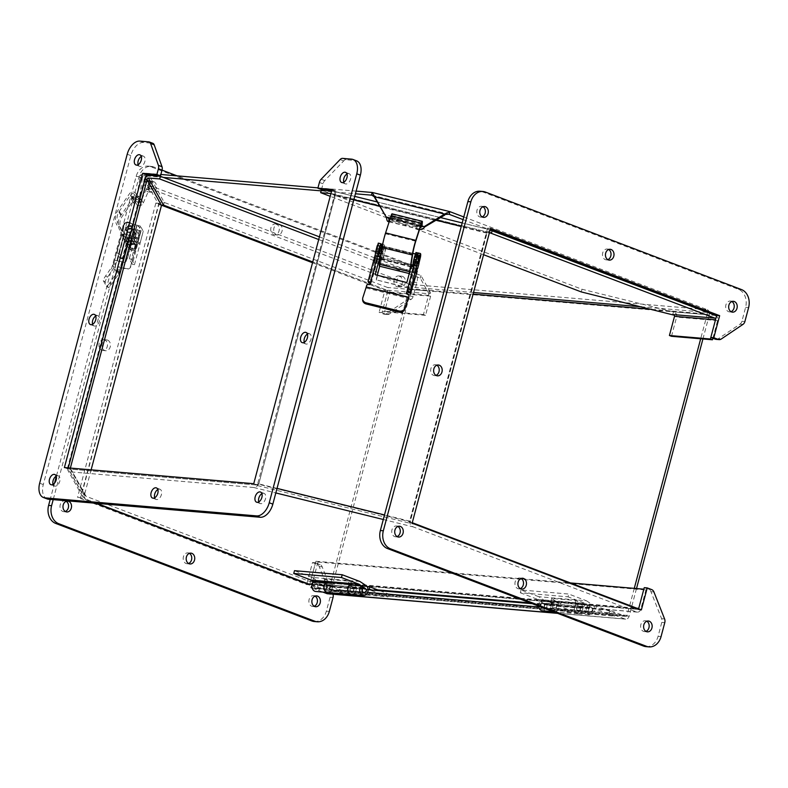 <?xml version="1.0" encoding="UTF-8"?>
<svg xmlns="http://www.w3.org/2000/svg" width="788" height="788" viewBox="0 0 788 788"><rect width="100%" height="100%" fill="white"/><g stroke="black" fill="none" stroke-linecap="round" stroke-linejoin="round"><path stroke-width="0.59" stroke-dasharray="3.94 2.96" d="M379.422 266.177A4.6 0.591 103.9 0 0 381.106 261.852A4.6 0.591 103.9 0 0 381.628 257.243A4.6 0.591 103.9 0 0 381.037 258.109L410.853 265.477M411.927 264.896A4.6 0.591 -76.1 0 1 411.139 269.9A4.6 0.591 -76.1 0 1 409.612 273.633A4.6 0.591 -76.1 0 1 409.484 272.658M392.04 213.824A4.088 0.532 -76.1 0 1 392.168 214.415L391.882 217.764L391.439 219.034L391.646 215.439L391.065 216.631L385.568 233.78A12.933 1.674 103.9 0 0 382.485 246.664L379.865 263.034L381.037 258.109M391.882 217.764L422.063 225.22L421.629 226.491L391.439 219.034M411.041 266.817L410.026 270.609M380.831 259.459L410.637 266.827M410.046 270.481L379.865 263.025M382.485 246.664L412.676 254.12M421.56 223.26L391.715 215.882M392.168 214.415L422.358 221.871M366.676 285.384L362.825 298.721A4.836 4.245 0.1 0 0 362.647 299.864M366.883 285.758A1.359 1.33 150.8 0 1 368.538 284.783L368.873 284.872A1.507 1.487 -29.2 0 0 370.459 282.508M406.864 293.609A1.507 1.487 -29.2 0 0 407.889 294.505L408.036 294.545A1.359 1.33 150.8 0 1 408.874 295.185M406.273 282.409L375.758 274.874M411.434 265.339L407.002 281.976M375.521 274.756A0.601 0.591 -29.2 0 0 375.965 275.248M406.48 282.784A0.601 0.591 -29.2 0 0 407.219 282.35M411.641 265.714A0.601 0.591 150.8 0 1 412.38 265.28L414.104 265.704L407.298 291.284L408.657 291.619M369.641 281.976L371 282.311L377.807 256.74L379.53 257.164A0.601 0.591 150.8 0 1 379.905 257.449M370.981 283.178L370.478 282.262L371 282.311M380.742 243.748L378.486 243.433A7.259 0.936 -76.1 0 1 377.304 251.579L375.393 258.74L375.462 256.74L374.261 259.666L373.719 263.783L374.33 262.759L368.685 282.606M376.703 248.998L376.162 253.115L377.905 246.073L376.703 248.998M377.807 256.74L375.088 255.962M416.458 273.101L417.67 268.531M418.989 263.556L419.413 261.98A7.259 0.936 103.9 0 0 420.546 256.602M417.374 268.344L416.212 273.042M420.073 256.524L418.28 263.527M407.298 291.284L407.977 291.609M416.497 266.186L414.104 265.704M371.04 283.227L378.545 256.602M378.89 255.292L379.727 252.17A7.259 0.936 103.9 0 0 380.929 246.25M380.18 247.255L378.733 253.125M377.649 258.454L376.408 263.3L377.649 258.454M374.33 262.759L375.393 258.74M373.384 261.577L374.399 257.755M375.531 258.779L374.467 262.788M375.492 252.465L377.117 246.142M408.568 292.456L417.177 261.429A7.259 0.936 103.9 0 0 418.369 253.293L420.437 253.549M414.695 270.53L415.069 267.674L413.867 272.559L414.695 270.53M416.143 262.345L417.64 256.514L416.143 262.345M382.249 251.313L381.244 253.756L382.702 247.875L382.249 251.313M375.364 257.883L374.123 262.739L375.364 257.883M413.395 261.399L414.744 256.011M374.95 260.69L374.142 262.65L375.305 257.952L374.95 260.69M377.294 275.248L376.083 279.799L408.135 287.719L413.641 267.034L412.557 266.768A0.581 0.571 150.8 0 1 412.252 265.871A0.581 0.571 150.8 0 1 412.853 265.654L413.838 265.763L413.552 265.251M415.995 252.544L416.911 254.199L415.306 253.943M412.804 253.322L386.041 246.713L382.968 258.277A0.581 0.571 150.8 0 1 383.273 259.173A0.581 0.571 150.8 0 1 382.673 259.39L381.589 259.124L379.688 266.245M413.641 267.034L412.754 267.132A0.581 0.571 150.8 0 1 412.449 266.226A0.581 0.571 150.8 0 1 413.06 266.019L413.001 265.113M413.838 267.398L408.135 287.719M408.332 288.083L376.083 279.799M376.29 280.164L381.589 259.124M381.786 259.479L382.869 259.744A0.581 0.571 -29.2 0 0 383.52 258.907A0.581 0.571 -29.2 0 0 383.165 258.631L380.446 257.774M381.816 244.103L382.732 245.738L386.238 247.068L383.165 258.631L381.776 257.824L384.859 246.26L386.041 246.713M386.238 247.068L416.133 254.455L419.049 254.77L417.985 253.096M384.859 246.26L383.943 244.625L382.663 244.31M381.776 257.824L381.087 256.592A4.836 0.621 -76.1 0 1 381.885 251.165L383.943 244.625M383.027 251.52L383.5 247.924L381.973 254.081L383.027 251.52M414.498 258.405L415.552 255.844L414.025 262L414.498 258.405M417.541 254.1L416.054 259.607A4.836 0.621 103.9 0 0 415.365 262.798M415.197 264.295A4.836 0.621 103.9 0 0 415.266 265.034L415.966 266.334L413.06 266.019L416.133 254.455M416.625 258.927L417.679 256.366L416.153 262.532L416.625 258.927M379.944 257.528L379.383 256.809M380.899 250.998L381.372 247.393L379.855 253.559L380.899 250.998M359.889 581.485L312.196 577.427L294.485 570.679M312.196 577.427L318.263 581.445A5.319 4.186 -85.1 0 1 320.194 587.592A5.319 4.186 -85.1 0 1 315.752 591.483M313.86 581.899L315.111 584.253A2.423 1.901 94.9 0 0 314.353 586.873A2.423 1.901 94.9 0 0 315.998 588.587A2.423 1.901 94.9 0 0 318.017 586.824A2.423 1.901 94.9 0 0 317.14 584.026L313.939 581.908M351.625 594.536A5.319 4.186 94.9 0 0 356.068 590.645A5.319 4.186 94.9 0 0 354.137 584.499L349.133 581.189L325.089 579.141L330.093 582.45A5.319 4.186 -85.1 0 1 332.043 588.547A5.319 4.186 -85.1 0 1 327.68 592.497M349.803 584.962L353.014 587.08A2.423 1.901 -85.1 0 1 353.891 589.877A2.423 1.901 -85.1 0 1 351.872 591.64L363.701 592.655A2.423 1.901 94.9 0 0 365.721 590.882A2.423 1.901 94.9 0 0 364.844 588.094L364.499 587.868M317.14 584.026L328.97 585.031L325.838 582.962M328.97 585.031A2.423 1.901 -85.1 0 1 329.847 587.828A2.423 1.901 -85.1 0 1 327.828 589.601A2.423 1.901 -85.1 0 1 326.183 587.878A2.423 1.901 -85.1 0 1 326.941 585.257L315.111 584.253M325.759 583.041L326.941 585.257M325.089 579.141L324.341 581.968M348.375 584.016L349.133 581.189M351.872 591.64A2.423 1.901 -85.1 0 1 350.227 589.926A2.423 1.901 -85.1 0 1 350.985 587.306L349.724 584.952M362.815 588.321L350.985 587.306M379.875 590.714L388.72 594.083L341.017 590.015L322.174 582.844L334.201 583.869L329.581 582.105A5.319 4.186 94.9 0 0 328.675 581.899A5.319 4.186 94.9 0 0 326.981 582.194M349.636 584.854A5.319 4.186 -85.1 0 1 352.334 583.918A5.319 4.186 -85.1 0 1 353.241 584.125L357.86 585.878L367.119 586.666M341.017 590.015L340.278 592.793L321.435 585.622L322.174 582.844M388.72 594.083L387.982 596.861L340.278 592.793M387.982 596.861L369.139 589.68M368.085 589.591L357.122 588.656L357.86 585.878M357.122 588.656L352.502 586.902A2.423 1.901 94.9 0 0 352.088 586.804A2.423 1.901 94.9 0 0 349.99 589.06A2.423 1.901 94.9 0 0 351.675 591.63A2.423 1.901 94.9 0 0 353.782 588.882L356.058 588.478A5.319 4.186 -85.1 0 1 351.527 594.526M327.769 592.507A5.319 4.186 94.9 0 0 332.398 586.459L356.058 588.478M332.398 586.459L330.123 586.863A2.423 1.901 -85.1 0 1 328.015 589.611A2.423 1.901 -85.1 0 1 326.331 587.04A2.423 1.901 -85.1 0 1 328.429 584.795A2.423 1.901 -85.1 0 1 328.842 584.883L333.462 586.646L334.201 583.869M333.462 586.646L321.435 585.622M330.123 586.863L353.782 588.882M538.765 596.723L521.065 589.985L568.769 594.044L586.469 600.791L538.765 596.723L544.843 600.742A5.319 4.186 -85.1 0 1 546.774 606.898A5.319 4.186 -85.1 0 1 542.331 610.779M521.065 589.985L520.326 592.763L568.03 596.831L568.769 594.044M538.598 606.1A5.319 4.186 -85.1 0 1 540.43 601.205L541.691 603.559A2.423 1.901 94.9 0 0 540.932 606.169A2.423 1.901 94.9 0 0 542.577 607.893A2.423 1.901 94.9 0 0 544.597 606.12A2.423 1.901 94.9 0 0 543.72 603.332L537.83 599.432L520.326 592.763M543.72 603.332L555.55 604.337L550.91 601.274L574.954 603.312L579.584 606.386A2.423 1.901 -85.1 0 1 580.47 609.183A2.423 1.901 -85.1 0 1 578.441 610.946A2.423 1.901 -85.1 0 1 576.806 609.232A2.423 1.901 -85.1 0 1 577.565 606.612L576.304 604.258A5.319 4.186 94.9 0 0 574.58 610.03A5.319 4.186 94.9 0 0 578.195 613.842A5.319 4.186 94.9 0 0 582.647 609.951A5.319 4.186 94.9 0 0 580.707 603.805L575.703 600.486L551.669 598.437L556.673 601.756A5.319 4.186 -85.1 0 1 558.603 607.903A5.319 4.186 -85.1 0 1 554.161 611.793A5.319 4.186 -85.1 0 1 550.536 607.981A5.319 4.186 -85.1 0 1 552.26 602.209L553.521 604.563L541.691 603.559M586.469 600.791L592.537 604.81A5.319 4.186 -85.1 0 1 594.477 610.956A5.319 4.186 -85.1 0 1 590.025 614.847A5.319 4.186 -85.1 0 1 586.41 611.035A5.319 4.186 -85.1 0 1 588.134 605.263L589.394 607.617A2.423 1.901 94.9 0 0 588.636 610.237A2.423 1.901 94.9 0 0 590.271 611.951A2.423 1.901 94.9 0 0 592.3 610.188A2.423 1.901 94.9 0 0 591.414 607.39L585.533 603.49L568.03 596.831M537.83 599.432L585.533 603.49M555.55 604.337A2.423 1.901 -85.1 0 1 556.426 607.134A2.423 1.901 -85.1 0 1 554.407 608.897A2.423 1.901 -85.1 0 1 552.762 607.184A2.423 1.901 -85.1 0 1 553.521 604.563M540.43 601.205L552.26 602.209M551.669 598.437L550.91 601.274M574.954 603.312L575.703 600.486M588.134 605.263L576.304 604.258M589.394 607.617L577.565 606.612M615.3 613.379L567.596 609.321L548.753 602.14L560.77 603.165L556.161 601.411A5.319 4.186 94.9 0 0 555.254 601.205A5.319 4.186 94.9 0 0 550.635 606.149A5.319 4.186 94.9 0 0 554.348 611.803A5.319 4.186 94.9 0 0 558.978 605.765L582.637 607.775A5.319 4.186 -85.1 0 1 578.008 613.822A5.319 4.186 -85.1 0 1 574.294 608.169A5.319 4.186 -85.1 0 1 578.914 603.214A5.319 4.186 -85.1 0 1 579.82 603.421L584.43 605.184L596.457 606.208L615.3 613.379L614.561 616.157L566.858 612.099L548.015 604.918L548.753 602.14M567.596 609.321L566.858 612.099M614.561 616.157L595.718 608.986L596.457 606.208M595.718 608.986L583.691 607.962L584.43 605.184M583.691 607.962L579.082 606.199A2.423 1.901 94.9 0 0 578.668 606.11A2.423 1.901 94.9 0 0 576.57 608.356A2.423 1.901 94.9 0 0 578.254 610.927A2.423 1.901 94.9 0 0 580.352 608.178L582.637 607.775M558.978 605.765L556.702 606.169A2.423 1.901 -85.1 0 1 554.594 608.917A2.423 1.901 -85.1 0 1 552.91 606.346A2.423 1.901 -85.1 0 1 555.008 604.091A2.423 1.901 -85.1 0 1 555.422 604.189L560.032 605.942L560.77 603.165M560.032 605.942L548.015 604.918M556.702 606.169L580.352 608.178M402.589 276.411A5.437 4.275 -85.1 0 1 405.387 282.577A5.437 4.275 -85.1 0 1 400.737 287.039A5.437 4.275 -85.1 0 1 396.945 281.257A5.437 4.275 -85.1 0 1 401.663 276.204A5.437 4.275 -85.1 0 1 402.589 276.411M319.426 236.863L420.979 275.534L429.667 291.087L387.588 287.502A4.176 3.29 -85.1 0 1 389.646 292.693L384.544 311.851L382.466 311.063L387.568 291.895A1.389 1.093 94.9 0 0 386.878 290.171L312.757 261.941L387.923 290.565L382.052 312.6L386.563 314.314A4.836 3.802 94.9 0 0 387.391 314.501A4.836 3.802 94.9 0 0 389.479 313.929L411.228 299.282A4.836 3.802 94.9 0 0 413.158 296.406L416.862 282.478A14.519 11.406 94.9 0 0 409.74 264.463L177.093 175.862M162.013 170.119L153.64 166.928A14.519 11.406 94.9 0 0 151.178 166.367A14.519 11.406 94.9 0 0 139.121 176.709L53.2 499.631M332.989 594.221A4.836 3.802 94.9 0 0 332.851 593.837L322.184 566.838A4.836 3.802 94.9 0 0 319.997 564.513L315.486 562.79L309.782 584.223M95.338 503.217L80.534 497.583L158.831 203.324L162.722 204.801M153.709 181.634A5.437 4.275 -85.1 0 1 156.497 187.8A5.437 4.275 -85.1 0 1 151.857 192.262A5.437 4.275 -85.1 0 1 148.055 186.47A5.437 4.275 -85.1 0 1 152.783 181.417A5.437 4.275 -85.1 0 1 153.709 181.634M279.376 224.383A5.437 4.275 -85.1 0 1 282.173 230.559A5.437 4.275 -85.1 0 1 277.534 235.011A5.437 4.275 -85.1 0 1 273.731 229.229A5.437 4.275 -85.1 0 1 278.45 224.176A5.437 4.275 -85.1 0 1 279.376 224.383M107.562 340.101A5.437 4.275 -85.1 0 1 110.359 346.267A5.437 4.275 -85.1 0 1 105.72 350.729A5.437 4.275 -85.1 0 1 101.918 344.947A5.437 4.275 -85.1 0 1 106.646 339.894A5.437 4.275 -85.1 0 1 107.562 340.101M315.082 596.102A5.437 4.275 94.9 0 0 314.54 595.846A5.437 4.275 94.9 0 0 313.614 595.639A5.437 4.275 94.9 0 0 308.896 600.692A5.437 4.275 94.9 0 0 312.698 606.474A5.437 4.275 94.9 0 0 314.215 606.258M189.406 553.353A5.437 4.275 94.9 0 0 188.864 553.087A5.437 4.275 94.9 0 0 187.948 552.88A5.437 4.275 94.9 0 0 183.22 557.934A5.437 4.275 94.9 0 0 187.022 563.715A5.437 4.275 94.9 0 0 188.539 563.499M399.605 276.155A5.437 4.275 94.9 0 0 398.679 275.948A5.437 4.275 94.9 0 0 393.961 281.001A5.437 4.275 94.9 0 0 397.753 286.783A5.437 4.275 94.9 0 0 402.402 282.321A5.437 4.275 94.9 0 0 399.605 276.155M66.202 501.326A5.437 4.275 94.9 0 0 65.66 501.07A5.437 4.275 94.9 0 0 64.734 500.853A5.437 4.275 94.9 0 0 60.016 505.916A5.437 4.275 94.9 0 0 63.808 511.698A5.437 4.275 94.9 0 0 65.335 511.481M382.052 312.6L379.077 312.344L383.579 314.057A4.836 3.802 94.9 0 0 384.406 314.254A4.836 3.802 94.9 0 0 386.494 313.673L408.243 299.026A4.836 3.802 94.9 0 0 410.174 296.15L413.877 282.222A14.519 11.406 94.9 0 0 406.756 264.207L150.666 166.682A14.519 11.406 94.9 0 0 148.193 166.11A14.519 11.406 94.9 0 0 136.147 176.453L56.303 476.504M387.923 290.565L384.938 290.309L379.077 312.344M158.831 203.324L155.857 203.068L161.56 205.235M312.541 262.739L384.938 290.309M80.534 497.583L77.559 497.326L155.857 203.068M309.625 584.824L306.64 584.578L77.559 497.326M315.486 562.79L312.501 562.534L306.965 583.366M306.857 583.77L306.64 584.578M314.294 621.525A14.519 11.406 94.9 0 0 326.35 611.183L330.054 597.255A4.836 3.802 94.9 0 0 329.867 593.581L319.199 566.582A4.836 3.802 94.9 0 0 317.012 564.257L312.501 562.534M54.549 483.103L50.215 499.375M150.725 181.378A5.437 4.275 94.9 0 0 149.799 181.161A5.437 4.275 94.9 0 0 145.081 186.224A5.437 4.275 94.9 0 0 148.873 192.006A5.437 4.275 94.9 0 0 153.522 187.544A5.437 4.275 94.9 0 0 150.725 181.378M276.401 224.137A5.437 4.275 94.9 0 0 275.475 223.92A5.437 4.275 94.9 0 0 270.747 228.983A5.437 4.275 94.9 0 0 274.549 234.765A5.437 4.275 94.9 0 0 279.188 230.303A5.437 4.275 94.9 0 0 276.401 224.137M104.587 339.845A5.437 4.275 94.9 0 0 103.661 339.638A5.437 4.275 94.9 0 0 98.943 344.691A5.437 4.275 94.9 0 0 102.736 350.473A5.437 4.275 94.9 0 0 107.385 346.011A5.437 4.275 94.9 0 0 104.587 339.845M646.82 621.22A5.437 4.275 94.9 0 0 646.278 620.964A5.437 4.275 94.9 0 0 645.352 620.747A5.437 4.275 94.9 0 0 640.634 625.81A5.437 4.275 94.9 0 0 644.436 631.592A5.437 4.275 94.9 0 0 645.953 631.375M521.144 578.461A5.437 4.275 94.9 0 0 520.612 578.205A5.437 4.275 94.9 0 0 519.686 577.998A5.437 4.275 94.9 0 0 514.958 583.051A5.437 4.275 94.9 0 0 518.76 588.833A5.437 4.275 94.9 0 0 520.277 588.616M731.885 301.528A5.437 4.275 94.9 0 0 731.343 301.272A5.437 4.275 94.9 0 0 730.417 301.055A5.437 4.275 94.9 0 0 725.699 306.118A5.437 4.275 94.9 0 0 729.501 311.9A5.437 4.275 94.9 0 0 731.018 311.684M397.94 526.443A5.437 4.275 94.9 0 0 397.398 526.177A5.437 4.275 94.9 0 0 396.472 525.97A5.437 4.275 94.9 0 0 391.754 531.023A5.437 4.275 94.9 0 0 395.556 536.805A5.437 4.275 94.9 0 0 397.073 536.589M716.144 339.362A4.836 3.802 94.9 0 0 718.232 338.791L739.981 324.144A4.836 3.802 94.9 0 0 741.912 321.268L745.615 307.34A14.519 11.406 94.9 0 0 738.494 289.324L482.404 191.789A14.519 11.406 94.9 0 0 479.931 191.228M490.569 228.431L487.595 228.185L490.363 229.239M412.272 522.7L409.297 522.444L487.595 228.185M641.363 609.942L638.379 609.685L409.297 522.444M638.595 608.888L638.379 609.685M646.032 646.643A14.519 11.406 94.9 0 0 658.088 636.3L661.792 622.372A4.836 3.802 94.9 0 0 661.615 618.688L650.937 591.699A4.836 3.802 94.9 0 0 648.751 589.365L644.239 587.651M483.005 206.751A5.437 4.275 94.9 0 0 482.463 206.486A5.437 4.275 94.9 0 0 481.537 206.279A5.437 4.275 94.9 0 0 476.819 211.332A5.437 4.275 94.9 0 0 480.611 217.114A5.437 4.275 94.9 0 0 482.138 216.897M608.671 249.501A5.437 4.275 94.9 0 0 608.139 249.244A5.437 4.275 94.9 0 0 607.213 249.038A5.437 4.275 94.9 0 0 602.495 254.091A5.437 4.275 94.9 0 0 606.287 259.873A5.437 4.275 94.9 0 0 607.804 259.656M436.857 365.218A5.437 4.275 94.9 0 0 436.325 364.962A5.437 4.275 94.9 0 0 435.4 364.745A5.437 4.275 94.9 0 0 430.681 369.808A5.437 4.275 94.9 0 0 434.474 375.59A5.437 4.275 94.9 0 0 436 375.374M138.136 164.692A5.437 3.28 -69.2 0 0 139.575 166.347A5.437 3.28 -69.2 0 0 144.854 161.55A5.437 3.28 -69.2 0 0 143.446 156.182A5.437 3.28 -69.2 0 0 141.269 156.467M92.629 324.282A5.437 3.28 -69.2 0 0 94.058 325.936A5.437 3.28 -69.2 0 0 99.347 321.14A5.437 3.28 -69.2 0 0 97.929 315.771A5.437 3.28 -69.2 0 0 95.762 316.057M343.844 182.215A5.437 3.28 -69.2 0 0 345.282 183.87A5.437 3.28 -69.2 0 0 350.571 179.073A5.437 3.28 -69.2 0 0 349.153 173.705A5.437 3.28 -69.2 0 0 346.976 173.99M53.072 484.384A5.437 3.28 -69.2 0 0 54.51 486.038A5.437 3.28 -69.2 0 0 59.799 481.241A5.437 3.28 -69.2 0 0 58.381 475.873A5.437 3.28 -69.2 0 0 56.204 476.159M47.063 498.902A14.519 8.757 110.8 0 1 43.291 484.571L130.818 155.61A14.519 8.757 110.8 0 1 143.455 142.48L152.419 143.239A4.836 2.916 110.8 0 1 152.911 143.347M68.29 467.895L68.004 468.939L257.351 485.073L335.649 190.804L331.768 190.469M321.474 189.593L323.011 183.811A4.836 2.916 110.8 0 1 324.755 180.6L343.696 160.919A4.836 2.916 110.8 0 1 346.168 159.747L355.132 160.506A14.519 8.757 110.8 0 1 356.6 160.841M258.779 501.907A5.437 3.28 -69.2 0 0 260.217 503.562A5.437 3.28 -69.2 0 0 265.507 498.765A5.437 3.28 -69.2 0 0 264.088 493.396A5.437 3.28 -69.2 0 0 261.911 493.682M304.296 342.307A5.437 3.28 -69.2 0 0 305.734 343.972A5.437 3.28 -69.2 0 0 311.014 339.175A5.437 3.28 -69.2 0 0 309.605 333.807A5.437 3.28 -69.2 0 0 307.428 334.092M154.694 497.77A5.437 3.28 -69.2 0 0 156.132 499.434A5.437 3.28 -69.2 0 0 161.412 494.637A5.437 3.28 -69.2 0 0 160.003 489.269A5.437 3.28 -69.2 0 0 157.827 489.555M335.649 190.804L332.043 189.435M257.351 485.073L253.746 483.694M68.004 468.939L64.399 467.57M463.787 216.946L707.279 309.684L409.159 284.281L151.926 186.323L147.307 187.455L146.46 188.647L149.139 189.307L148.971 189.938L143.298 202.949L140.619 202.289L136.984 195.779L140.392 175.084L144.529 173.084L160.86 174.473M317.958 187.859L356.127 191.11M409.159 284.281A4.176 3.29 -85.1 0 1 411.208 289.472L331.039 590.783A4.176 3.29 -85.1 0 1 327.562 593.758M322.903 592.093L312.215 588.025M311.762 584.913L327.562 590.931A1.389 1.093 94.9 0 0 328.96 589.985L409.13 288.684A1.389 1.093 94.9 0 0 408.45 286.95L151.217 188.992L151.926 186.323L144.529 173.084L143.82 175.754L145.967 175.941M707.279 309.684A4.176 3.29 -85.1 0 1 709.446 312.669M709.495 313.141A4.176 3.29 -85.1 0 1 709.338 314.875L411.208 289.472M463.078 219.616L706.57 312.353A1.389 1.093 -85.1 0 1 707.26 314.077L700.68 338.781M634.271 588.38L627.09 615.389A1.389 1.093 -85.1 0 1 625.692 616.324L609.882 610.306L609.173 612.975L624.982 618.994A4.176 3.29 94.9 0 0 625.692 619.151A4.176 3.29 94.9 0 0 629.159 616.177L636.507 588.567M702.926 338.978L709.338 314.875M146.637 176L163.343 177.418M321.14 190.863L355.418 193.779M147.307 187.455L149.513 189.081L151.217 188.992L143.82 175.754L142.598 176.709L140.392 175.084M132.404 196.37L131.192 198.862L134.157 199.797L135.369 197.296L138.333 202.605L134.689 200.457L132.404 196.37L135.369 197.296L136.984 195.779L139.663 196.448L143.298 202.949C142.076 205.451 140.018 206.17 137.122 205.097L138.333 202.605L140.619 202.289L146.46 188.647L139.821 176.778L142.51 177.438L142.598 176.709M609.882 610.306L532.284 603.697M369.523 589.828L312.166 584.942M609.173 612.975L538.706 606.967M367.661 592.399L312.137 587.671M149.513 189.081L142.51 177.438L142.342 178.068L139.653 177.408M146.292 189.278L148.971 189.938M134.689 200.457L133.477 202.949L137.122 205.097L134.157 199.797C136.826 200.467 138.668 199.344 139.663 196.448L142.342 178.068M374.684 197.039L374.832 197.877M374.743 196.783L444.836 214.503M390.109 218.828L392.631 218.532L416.714 224.482L420.418 226.629L420.171 227.476M424.722 226.924L386.435 217.468L386.553 218.03M133.477 202.949L131.192 198.862M416.714 224.482L415.966 227.023L419.63 229.141L389.203 221.635M389.292 221.369L391.882 221.073L392.631 218.532M415.966 227.023L391.882 221.073M91.122 469.845L84.71 493.958L86.079 496.312L70.92 469.185L67.64 467.54L67.906 470.387L70.211 471.854L253.726 487.486C255.992 487.417 257.568 486.186 258.434 483.793L254.435 484.817L70.92 469.185L70.359 468.072M638.507 608.858A1.389 1.093 -85.1 0 1 637.344 609.291L414.015 524.247L410.223 521.686L487.004 233.12L489.456 232.637M70.043 468.821L70.319 468.21L84.71 493.958L82.031 493.298L86.079 496.312L309.398 581.357A1.389 1.093 94.9 0 0 310.797 580.421L636.743 608.188M70.171 468.732L85.005 495.583M492.204 230.392L332.625 190.962C334.703 191.376 335.58 192.774 335.245 195.138L258.691 484.256L257.38 484.502M490.146 230.057L486.777 232.578L487.004 233.12L486.777 232.578A4.176 0.542 103.9 0 0 486.738 232.716L409.967 521.232L410.538 521.892L258.691 484.256L254.435 484.817L414.015 524.247L409.967 521.232C409.602 523.754 410.715 525.645 413.306 526.916L636.635 611.961A4.176 3.29 94.9 0 0 637.344 612.128A4.176 3.29 94.9 0 0 640.811 609.144L645.914 589.985L643.835 589.188M309.398 584.184A4.176 3.29 94.9 0 0 312.875 581.209L317.968 562.041L315.889 561.253L310.797 580.421M145.13 179.083L144.44 178.886A4.176 4.107 150.8 0 0 144.401 179.024L67.64 467.54L82.031 493.298L82.504 496.519L85.37 498.981L96.855 503.355M67.64 467.54L68.329 467.717M69.482 467.993L70.319 468.21M258.691 484.256L335.205 195.276A4.176 0.542 103.9 0 1 335.245 195.138L332.792 195.02L335.471 195.69M315.889 561.253L570.463 582.943M317.968 562.041L645.914 589.985M82.031 493.298L158.792 204.772A4.176 4.107 -29.2 0 1 158.831 204.634L161.491 205.392L158.831 204.634C160.2 202.24 162.013 201.511 164.268 202.447L163.559 205.116M330.95 193.553L490.924 232.903M490.363 232.775L331.915 193.631L332.792 195.02M145.77 176.689L144.44 178.886L145.159 178.974M318.716 239.532L420.27 278.203L428.958 293.757L428.505 294.328L428.958 293.757L386.878 290.171M331.659 190.883L354.728 196.379M483.576 254.721L330.211 196.311M387.588 287.502L164.268 202.447L149.109 175.33M420.979 275.534L420.27 278.203M430.475 292.998L428.505 294.328A1.389 1.093 94.9 0 1 428.554 295.392L423.461 314.55L425.54 315.348L430.632 296.18A4.176 3.29 -85.1 0 0 430.475 292.998L429.667 291.087L428.958 293.757M671.494 336.299L676.587 317.131A4.176 3.29 94.9 0 0 676.429 313.959L673.454 311.851L581.968 289.245L321.366 190.007M581.258 291.915L581.968 289.245M715.534 315.436L673.454 311.851L672.745 314.52M712.894 338.249L717.582 320.627A4.176 3.29 94.9 0 0 716.509 316.057M423.461 314.55L382.466 311.063M425.54 315.348L384.544 311.851M676.429 313.959L674.459 315.279M125.706 242.901L128.572 248.033A4.6 4.521 -29.2 0 0 134.787 249.619A4.6 4.521 -29.2 0 0 136.551 243.453A4.6 4.521 -29.2 0 0 130.168 241.847L127.292 236.725A4.6 4.521 150.8 0 1 133.684 238.321A4.6 4.521 150.8 0 1 131.921 244.487A4.6 4.521 150.8 0 1 125.706 242.901L119.806 230.283A14.598 14.342 150.8 0 1 120.85 215.459L132.374 198.822A4.088 4.009 150.8 0 1 138.107 197.887L141.692 201.57L140.609 202.772L137.24 199.325A2.423 2.374 -29.2 0 0 133.684 199.817L122.17 216.454A12.933 12.697 -29.2 0 0 121.283 229.525L126.976 241.709L118.417 224.393A12.933 12.697 150.8 0 1 119.293 211.322L130.818 194.685A2.423 2.374 150.8 0 1 134.374 194.193L137.742 197.65L138.826 196.439L135.24 192.755A4.088 4.009 -29.2 0 0 129.508 193.7L117.983 210.337A14.598 14.342 -29.2 0 0 116.939 225.151M129.853 246.841A2.925 2.866 -29.2 0 0 133.94 248.2A2.925 2.866 -29.2 0 0 135.093 244.27A2.925 2.866 -29.2 0 0 130.975 243.285L130.168 241.847M128.572 248.033L119.806 230.283M127.292 236.725L128.109 238.153A2.925 2.866 150.8 0 1 132.226 239.138A2.925 2.866 150.8 0 1 131.074 243.068A2.925 2.866 150.8 0 1 126.986 241.709M130.975 243.285L128.109 238.153M121.283 229.525L118.417 224.393M134.374 194.193L137.24 199.325M140.609 202.772L137.742 197.65M138.826 196.439L141.692 201.57M138.107 197.887L135.24 192.755M132.374 198.822L129.508 193.7M109.621 283.089A4.836 0.808 -56 0 1 106.478 286.31A4.836 0.808 -56 0 1 106.429 286.251L103.317 280.676A4.836 0.808 -56 0 1 105.622 275.928L112.812 265.576L116.821 272.737L109.621 283.089L111.492 284.35A4.836 0.808 -56 0 1 108.35 287.571A4.836 0.808 -56 0 1 108.301 287.512L105.188 281.937A4.836 0.808 -56 0 1 107.493 277.189L114.684 266.837A2.925 2.876 150.8 0 0 115.107 265.92L115.472 264.561L113.265 264.019L112.901 265.389A0.601 0.591 150.8 0 1 112.812 265.576M116.821 272.737A0.601 0.591 -29.2 0 0 116.9 272.54L112.901 265.389M117.461 269.594L119.658 270.146L127.104 241.443L124.731 240.596L126.612 241.709L128.257 241.158L121.204 267.684L117.954 267.102L116.9 272.54M111.492 284.35L118.683 273.997A2.925 2.876 -29.2 0 0 119.106 273.081L119.658 270.146M122.672 234.676L122.849 234.991A1.507 1.487 -29.2 0 0 124.553 232.815A1.507 1.487 -29.2 0 0 123.627 232.105L123.411 231.721A1.507 1.487 150.8 0 1 124.258 234.006L121.441 234.676L121.519 235.701L123.726 236.242L115.974 263.527L113.738 262.946L115.925 263.468L115.472 264.561M113.748 262.965L114.871 260.168L122.495 261.833A3.635 3.576 -29.2 0 0 126.917 259.213L134.403 231.101A7.259 7.131 -29.2 0 0 129.262 222.423L127.548 221.999A3.024 2.965 -29.2 0 0 123.874 224.176L122.298 230.066A1.359 1.33 -29.2 0 0 123.263 231.682L123.411 231.721M121.519 235.701L116.998 253.017L119.894 258.198L124.731 240.596L126.937 241.148L124.534 241.089M113.265 264.019L113.718 262.926L115.954 263.507M121.46 234.735L114.398 261.252L114.871 260.168L116.722 260.621M118.377 266.728L120.426 267.25L117.954 267.102L124.918 240.931M120.101 257.725L122.307 258.267L126.73 241.63M116.998 253.017L119.195 253.559L122.101 258.75L119.894 258.198M123.726 236.242L119.293 252.879L117.097 252.337M122.307 258.267L119.904 258.208M119.195 253.559L119.293 252.879M128.257 241.158A1.507 1.487 -29.2 0 0 127.41 238.882L127.262 238.843A1.359 1.33 150.8 0 1 126.307 237.227L127.873 231.327A3.024 2.965 150.8 0 1 131.547 229.16L133.261 229.584A7.259 7.131 150.8 0 1 138.402 238.252L136.491 245.423A3.625 3.566 -29.2 0 0 131.369 243.61A3.625 3.566 -29.2 0 0 132.187 250.2A3.625 3.566 -29.2 0 0 135.428 249.441L130.69 265.96A3.635 3.576 -29.2 0 1 126.257 268.58L120.298 267.024M121.204 267.684L126.494 268.994A3.635 3.576 150.8 0 0 130.916 266.374M129.528 234.982A3.625 3.566 -29.2 0 0 134.768 238.951A3.625 3.566 -29.2 0 0 132.581 232.293A3.625 3.566 -29.2 0 0 129.528 234.982M127.104 241.443L127.745 241.689L126.612 241.709M131.527 240.163A2.512 2.472 150.8 0 1 126.907 240.793A2.512 2.472 150.8 0 1 127.902 237.415A2.512 2.472 150.8 0 1 131.527 240.163M129.951 225.21A3.625 3.566 150.8 0 1 130.769 231.8A3.625 3.566 150.8 0 1 126.178 226.52A3.625 3.566 150.8 0 1 129.951 225.21M122.849 234.991L124.189 235.326L123.657 235.267L116.851 260.838L122.701 262.217A3.635 3.576 -29.2 0 0 127.134 259.597L134.61 231.475A7.259 7.131 -29.2 0 0 129.478 222.807L127.754 222.383A3.024 2.965 -29.2 0 0 124.08 224.55L122.514 230.441A1.359 1.33 -29.2 0 0 123.47 232.066L123.263 231.682M130.69 265.96L138.176 237.848A7.259 7.131 -29.2 0 0 133.034 229.17L131.32 228.747A3.024 2.965 -29.2 0 0 127.636 230.914L126.07 236.814A1.359 1.33 -29.2 0 0 127.035 238.429L127.183 238.468A1.507 1.487 150.8 0 1 127.981 240.813A1.507 1.487 150.8 0 1 126.415 241.355M135.703 236.154A3.024 2.975 150.8 0 1 130.158 236.902A3.024 2.975 150.8 0 1 131.35 232.834A3.024 2.975 150.8 0 1 135.703 236.154M133.517 243.906A2.512 2.472 150.8 0 1 134.088 248.476A2.512 2.472 150.8 0 1 130.906 244.812A2.512 2.472 150.8 0 1 133.517 243.906M135.428 249.441L136.491 245.423A3.625 3.566 150.8 0 1 135.418 249.412M132.226 250.269A3.625 3.566 -29.2 0 0 136.314 245.029A3.625 3.566 -29.2 0 0 131.409 243.689A3.625 3.566 -29.2 0 0 132.226 250.269M129.587 235.07A3.625 3.566 -29.2 0 0 134.817 239.05A3.625 3.566 -29.2 0 0 132.64 232.391A3.625 3.566 -29.2 0 0 129.587 235.07M131.744 240.547A2.512 2.472 -29.2 0 0 128.119 237.789A2.512 2.472 -29.2 0 0 129.626 242.409A2.512 2.472 -29.2 0 0 131.744 240.547M129.892 225.112A3.625 3.566 150.8 0 1 130.709 231.702A3.625 3.566 150.8 0 1 126.129 226.432A3.625 3.566 150.8 0 1 129.892 225.112M128.464 231.958A3.024 2.975 -29.2 0 0 131.882 227.584A3.024 2.975 -29.2 0 0 127.784 226.471A3.024 2.975 -29.2 0 0 128.464 231.958M135.467 235.72A3.024 2.975 150.8 0 1 129.912 236.479A3.024 2.975 150.8 0 1 131.103 232.411A3.024 2.975 150.8 0 1 135.467 235.72M133.733 244.29A2.512 2.472 -29.2 0 0 130.897 247.934A2.512 2.472 -29.2 0 0 134.305 248.86A2.512 2.472 -29.2 0 0 133.733 244.29M128.72 232.421A3.024 2.975 -29.2 0 0 132.138 228.047A3.024 2.975 -29.2 0 0 128.04 226.934A3.024 2.975 -29.2 0 0 128.72 232.421M135.428 247.274A2.423 2.374 150.8 0 1 130.985 247.885A2.423 2.374 150.8 0 1 131.931 244.625A2.423 2.374 150.8 0 1 135.428 247.274M131.409 240.084A2.423 2.374 150.8 0 1 126.967 240.695A2.423 2.374 150.8 0 1 127.922 237.434A2.423 2.374 150.8 0 1 131.409 240.084M134.797 238.094L135.191 237.168L126.543 234.558L137.319 237.69L135.191 237.168L138.274 225.604L141.111 230.687L132.335 264.226L129.291 258.779L134.797 238.094L137.033 238.813L140.402 226.126L127.272 222.413A2.403 2.354 -29.2 0 0 124.346 224.147L123.115 228.776A4.836 4.758 -29.2 0 0 126.543 234.558M136.925 238.626L131.419 259.301L129.291 258.779M131.419 259.301L134.462 264.748L132.335 264.226M134.462 264.748L139.969 244.073L137.841 243.541M139.969 244.073L140.146 242.763L129.99 240.734A4.836 4.758 150.8 0 1 126.563 234.942L127.794 230.313A2.403 2.354 150.8 0 1 130.719 228.589L143.249 231.268L140.402 226.126M140.146 242.763L137.053 242.162L140.136 230.598L141.111 230.707L138.038 242.271L140.156 242.773L143.239 231.209M140.136 230.598L130.719 228.589M127.272 222.413L138.274 225.604M137.053 242.162L129.793 240.37A4.836 4.758 150.8 0 1 126.366 234.588L127.597 229.948A2.403 2.354 150.8 0 1 130.522 228.224M135.536 235.632A3.172 3.122 -29.2 0 0 130.966 232.155A3.172 3.122 -29.2 0 0 132.867 237.976A3.172 3.122 -29.2 0 0 135.536 235.632M127.479 222.777A2.403 2.354 -29.2 0 0 124.553 224.501L123.322 229.141A4.836 4.758 -29.2 0 0 126.75 234.922M126.385 228.668A3.172 3.122 150.8 0 1 132.207 227.88A3.172 3.122 150.8 0 1 130.956 232.145A3.172 3.122 150.8 0 1 126.385 228.668M126.178 228.313A3.172 3.122 150.8 0 1 132.01 227.515A3.172 3.122 150.8 0 1 130.759 231.79A3.172 3.122 150.8 0 1 126.178 228.313M135.743 235.986A3.172 3.122 -29.2 0 0 131.163 232.509A3.172 3.122 -29.2 0 0 133.064 238.34A3.172 3.122 -29.2 0 0 135.743 235.986M415.759 241.236L385.568 233.78M391.065 216.631L421.255 224.088M362.835 297.618L362.825 298.721M366.253 288.053L408.361 298.455M366.519 287.127L408.637 297.529M375.118 255.154L368.055 281.68M377.285 256.691L370.478 282.271L377.285 256.681M407.928 291.521L414.734 265.95M378.486 243.433L380.909 244.034M379.727 252.17L377.304 251.579M369.818 279.691L372.241 280.292M411.937 290.092L409.701 289.541M417.177 261.429L419.413 261.98M420.605 253.844L418.369 253.293M413.158 264.532L415.926 254.091M416.911 254.179L413.828 265.743L416.911 254.199M415.956 266.265L419.029 254.701M379.658 257.302L382.732 245.738M382.288 246.329L383.116 246.536M364.411 587.858A2.423 1.901 -85.1 0 1 366.006 590.951A2.423 1.901 -85.1 0 1 363.997 592.675M317.712 586.843A2.423 1.901 94.9 0 0 316.116 583.741A2.423 1.901 94.9 0 0 314.107 585.464A2.423 1.901 94.9 0 0 315.702 588.567A2.423 1.901 94.9 0 0 317.712 586.843M330.093 582.45L318.263 581.445M365.967 585.504L354.137 584.499M353.014 587.08L364.844 588.094M329.581 582.105L353.241 584.125M352.502 586.902L328.842 584.883M588.971 608.878A2.423 1.901 -85.1 0 1 590.98 607.154A2.423 1.901 -85.1 0 1 592.586 610.257A2.423 1.901 -85.1 0 1 590.576 611.98A2.423 1.901 -85.1 0 1 588.971 608.878M544.281 606.139A2.423 1.901 94.9 0 0 542.686 603.047A2.423 1.901 94.9 0 0 540.676 604.77A2.423 1.901 94.9 0 0 542.282 607.863A2.423 1.901 94.9 0 0 544.281 606.139M556.673 601.756L544.843 600.742M592.537 604.81L580.707 603.805M579.584 606.386L591.414 607.39M556.161 601.411L579.82 603.421M579.082 606.199L555.422 604.189M153.64 166.928L150.666 166.682M136.147 176.453L139.121 176.709M409.74 264.463L406.756 264.207M416.862 282.478L413.877 282.222M413.158 296.406L410.174 296.15M411.228 299.282L408.243 299.026M389.479 313.929L386.494 313.673M386.563 314.314L383.579 314.057M319.997 564.513L317.012 564.257M322.184 566.838L319.199 566.582M332.851 593.837L329.867 593.581M333.038 597.511L330.054 597.255M329.335 611.439L326.35 611.183M485.378 192.045L482.404 191.789M741.478 289.57L738.494 289.324M748.6 307.596L745.615 307.34M744.896 321.524L741.912 321.268M742.966 324.39L739.981 324.144M721.217 339.047L718.232 338.791M651.735 589.621L648.751 589.365M653.922 591.955L650.937 591.699M664.589 618.944L661.615 618.688M664.776 622.628L661.792 622.372M661.073 636.556L658.088 636.3M355.132 160.506L351.517 159.137M346.168 159.747L342.563 158.368M343.696 160.919L340.091 159.55M324.755 180.6L321.149 179.231M323.011 183.811L319.406 182.432M152.419 143.239L148.814 141.87M143.455 142.48L139.85 141.101M130.818 155.61L127.213 154.241M43.291 484.571L39.676 483.202M372.172 192.479L450.056 211.716M706.57 312.353L641.53 306.808M473.529 292.496L408.45 286.95M372.005 195.276L448.707 214.228M409.13 288.684L473.096 294.131M651.853 309.359L707.26 314.077M627.09 615.389L328.96 589.985M327.562 590.931L625.692 616.324M557.313 613.231L624.982 618.994M331.039 590.783L629.159 616.177M390.356 218.04L421.688 225.782M420.418 226.629L389.233 218.926M309.398 581.357L637.344 609.291M253.726 487.486L275.82 492.943M383.293 519.499L413.306 526.916M409.967 521.232L384.505 514.938M277.031 488.393L258.434 483.793M70.211 471.854L85.37 498.981M312.334 584.332L377.767 589.907M530.176 602.889L636.635 611.961M486.994 233.169L335.461 195.729M640.811 609.144L312.875 581.209M486.738 232.716L461.266 226.422M436.089 220.197L379.826 206.298M353.802 199.866L335.205 195.276M144.401 179.024L158.792 204.772M428.554 295.392L387.568 291.895M430.632 296.18L389.646 292.693M717.582 320.627L676.587 317.131M119.293 211.322L122.17 216.454M133.684 199.817L130.818 194.685M120.85 215.459L117.983 210.337M105.188 281.937L103.317 280.676M106.429 286.251L108.301 287.512M117.264 271.171L119.471 271.722M105.622 275.928L107.493 277.189M118.683 273.997L114.684 266.837M117.491 269.654L119.687 270.195M119.106 273.081L115.107 265.92M117.205 260.523L124.258 234.006M121.618 235.031L123.824 235.573M127.745 241.689L120.938 267.26M117.382 260.897L124.189 235.326M137.023 238.803L134.896 238.281L137.033 238.813M139.86 243.886L137.742 243.364M137.092 225.151L134.009 236.715M133.812 236.361L136.885 224.797M137.26 242.527L140.333 230.963M411.011 264.502L381.628 257.243M379.826 264.551L410.016 272.008M381.225 258.868L411.415 266.334M391.646 215.439L421.836 222.906M375.009 255.952L377.176 256.494M377.905 246.073L377.344 245.935M376.162 253.115L375.61 252.978M414.636 265.743L416.616 266.236M413.867 272.559L416.103 273.111M415.069 267.674L417.305 268.225M379.166 253.234L381.244 253.756M380.624 247.363L382.702 247.875M374.123 262.739L376.408 263.3M375.334 257.853L377.619 258.415M417.64 256.514L414.941 255.844M416.192 262.384L413.483 261.714M374.142 262.65L378.417 263.704M379.452 263.96L416.034 272.993M375.305 257.952L379.658 259.025M380.22 259.163L417.197 268.294M419.049 254.77L415.966 266.334M382.663 244.29L383.904 244.595M383.5 247.924L381.372 247.393M381.973 254.081L379.855 253.559M414.025 262L416.153 262.532M415.552 255.844L417.679 256.366M362.48 587.69L316.116 583.741C312.866 585.07 312.728 586.676 315.702 588.567L363.701 592.655M315.998 588.587L327.828 589.601M352.334 583.918L328.675 581.899M352.088 586.804L328.429 584.795M351.675 591.63L328.015 589.611M590.98 607.154L542.686 603.047C539.435 604.376 539.307 605.982 542.282 607.863L590.576 611.98C593.817 610.651 593.955 609.045 590.98 607.154M542.577 607.893L554.407 608.897M553.363 611.724L554.161 611.793M578.195 613.842L590.025 614.847M578.441 610.946L590.271 611.951M578.914 603.214L555.254 601.205M578.008 613.822L554.348 611.803M578.668 606.11L555.008 604.091M578.254 610.927L554.594 608.917M316.599 595.895L313.614 595.639M315.673 606.73L312.698 606.474M190.923 553.137L187.948 552.88M189.997 563.972L187.022 563.715M401.663 276.204L398.679 275.948M400.737 287.039L397.753 286.783M67.719 501.109L64.734 500.853M66.793 511.954L63.808 511.698M148.193 166.11L151.178 166.367M384.406 314.254L387.391 314.501M152.783 181.417L149.799 181.161M151.857 192.262L148.873 192.006M278.45 224.176L275.475 223.92M277.534 235.011L274.549 234.765M106.646 339.894L103.661 339.638M105.72 350.729L102.736 350.473M648.337 621.003L645.352 620.747M647.411 631.848L644.436 631.592M522.661 578.244L519.686 577.998M521.745 589.089L518.76 588.833M733.401 301.311L730.417 301.055M732.476 312.156L729.501 311.9M399.457 526.226L396.472 525.97M398.531 537.061L395.556 536.805M484.521 206.535L481.537 206.279M483.596 217.37L480.611 217.114M610.198 249.294L607.213 249.038M609.272 260.129L606.287 259.873M438.384 365.002L435.4 364.745M437.458 375.846L434.474 375.59M143.446 156.182L139.84 154.803M139.575 166.347L135.969 164.978M97.929 315.771L94.324 314.402M94.058 325.936L90.453 324.567M349.153 173.705L345.548 172.336M345.282 183.87L341.677 182.501M58.381 475.873L54.776 474.494M54.51 486.038L50.905 484.669M264.088 493.396L260.483 492.027M260.217 503.562L256.612 502.192M309.605 333.807L305.99 332.428M305.734 343.972L302.119 342.593M160.003 489.269L156.398 487.89M156.132 499.434L152.527 498.055M625.692 619.151L557.668 613.36M371.739 195.197L449.032 214.297M625.928 616.383L327.798 590.98M421.117 226.885L388.602 218.847M419.561 229.367L389.134 221.852M637.581 609.351L309.635 581.406M82.504 496.519L67.906 470.387M637.344 612.128L530.521 603.027M378.112 590.045L312.304 584.43M490.195 229.85L462.201 222.935M440.531 217.577L377.245 201.945M428.761 293.993L429.046 293.441M133.684 238.321L136.551 243.453M135.093 244.27L132.226 239.138M129.99 247.127L127.114 241.995M108.35 287.571L106.478 286.31M113.777 262.985L115.974 263.527M114.536 260.641L121.441 234.676M135.211 245.521L131.192 238.331M130.985 247.885L126.967 240.695M140.175 242.842L143.249 231.268"/><path stroke-width="1.18" d="M409.484 272.658A4.6 0.591 -76.1 0 1 409.593 271.752L379.402 264.285A4.6 0.591 103.9 0 0 379.422 266.177L409.248 273.544M410.853 265.477L411.228 265.566A4.6 0.591 -76.1 0 1 411.819 264.699A4.6 0.591 -76.1 0 1 411.927 264.896M379.402 264.285L382.091 247.511A14.598 1.881 -76.1 0 1 385.598 232.903L391.094 215.754A4.088 0.532 -76.1 0 1 392.04 213.824L422.23 221.28A4.088 0.532 103.9 0 0 421.284 223.211L415.788 240.36A14.598 1.881 103.9 0 0 412.282 254.967L382.091 247.511M409.593 271.752L412.282 254.967M410.026 270.609L412.676 254.12A12.933 1.674 -76.1 0 1 415.759 241.236L421.255 224.088L421.905 223.339L421.629 226.491M422.063 225.22L422.358 221.871A4.088 0.532 103.9 0 0 422.23 221.28M411.228 265.566L411.041 266.817M391.094 215.754L421.284 223.211M362.835 297.618A4.836 4.245 0.1 0 0 362.647 298.76A4.836 4.245 0.1 0 0 366.184 302.858L398.974 310.955A4.836 4.245 0.1 0 0 404.943 308.029L408.371 297.352L366.253 286.95L362.835 297.618M362.647 298.76L362.647 299.864A4.836 4.245 0.1 0 0 366.174 303.961L398.974 312.058A4.836 4.245 0.1 0 0 404.943 309.123L408.371 297.352M366.253 286.95L408.43 297.165M368.685 282.606L368.045 281.621L370.449 282.488A1.507 1.487 150.8 0 1 368.666 284.498L368.321 284.409A1.359 1.33 150.8 0 0 366.676 285.384L366.312 286.753M407.977 291.609L408.44 292.427L410.676 292.978L408.489 291.304L406.835 291.856A1.507 1.487 150.8 0 0 407.682 294.131L407.829 294.17A1.359 1.33 -29.2 0 1 408.667 294.81L408.874 295.185A1.359 1.33 150.8 0 1 409.002 296.17M378.329 243.147L375.709 251.431L375.088 255.962L375.118 255.154L375.088 255.962L379.324 256.789A0.601 0.591 150.8 0 1 379.757 257.518L375.324 274.145A0.601 0.591 150.8 0 0 375.758 274.874L406.273 282.409A0.601 0.591 150.8 0 0 407.002 281.976L411.434 265.339A0.601 0.591 150.8 0 1 412.163 264.906L416.497 266.186L417.226 265.566L416.497 266.186M408.795 295.796A1.359 1.33 -29.2 0 0 408.667 294.81M408.489 291.304L408.657 291.619A1.507 1.487 -29.2 0 0 406.864 293.609M370.36 282.311L370.449 282.488A1.507 1.487 -29.2 0 0 369.641 281.976L369.454 281.651M375.324 274.145L379.757 257.518M379.698 257.075L379.905 257.449A0.601 0.591 150.8 0 1 379.964 257.893M410.676 292.978L417.246 271.141L416.034 272.993M417.67 268.531L418.989 263.556M420.546 256.602A7.259 0.936 103.9 0 0 420.605 253.844L419.393 255.942L410.174 292.082M416.212 273.042L417.374 268.344M418.842 263.665L420.575 256.612L418.842 263.665L418.28 263.527L420.073 256.524M378.545 256.602L378.89 255.292M380.929 246.25A7.259 0.936 103.9 0 0 380.909 244.034L379.698 246.142L377.334 256.297M379.166 253.234L380.624 247.363M374.399 257.755L373.384 261.577M377.117 246.142L375.492 252.465M414.774 265.566L415.365 262.808A4.836 0.621 103.9 0 0 415.197 264.295M418.201 252.997L415.365 262.808L417.601 263.359M414.744 256.011L413.395 261.399M415.306 253.943L412.804 253.322M379.688 266.245L377.294 275.248M415.956 252.515L418.034 253.027L415.956 252.515L413.927 259.085A4.836 0.621 103.9 0 0 413.139 264.512L413.552 265.251M417.985 253.096L417.541 254.1M380.446 257.774L379.944 257.528M379.383 256.809L378.969 256.061A4.836 0.621 -76.1 0 1 379.757 250.643L381.786 244.073L382.663 244.31M313.939 581.908L311.25 580.126L293.747 573.467L294.485 570.679L342.189 574.747L359.889 581.485L365.967 585.504A5.319 4.186 -85.1 0 1 367.897 591.66A5.319 4.186 -85.1 0 1 363.455 595.541A5.319 4.186 -85.1 0 1 359.83 591.729A5.319 4.186 -85.1 0 1 361.554 585.967L362.815 588.321A2.423 1.901 94.9 0 0 362.056 590.931A2.423 1.901 94.9 0 0 363.701 592.655L363.997 592.675A2.423 1.901 -85.1 0 1 362.401 589.582A2.423 1.901 -85.1 0 1 364.411 587.858L362.48 587.69M293.747 573.467L341.45 577.525L342.189 574.747M327.68 592.497A5.319 4.186 -85.1 0 1 327.581 592.487L315.752 591.483A5.319 4.186 -85.1 0 1 312.137 587.671A5.319 4.186 -85.1 0 1 313.86 581.899L325.759 583.041M364.499 587.868L358.954 584.194L341.45 577.525M311.25 580.126L358.954 584.194M325.838 582.962L324.341 581.968L348.375 584.016L349.803 584.962M327.581 592.487A5.319 4.186 -85.1 0 1 323.966 588.675A5.319 4.186 -85.1 0 1 325.69 582.903M361.554 585.967L349.724 584.952A5.319 4.186 94.9 0 0 348 590.724A5.319 4.186 94.9 0 0 351.625 594.536L363.455 595.541M367.119 586.666L369.877 586.902L379.875 590.714M368.085 589.591L369.139 589.68L369.877 586.902M351.527 594.526A5.319 4.186 -85.1 0 1 351.428 594.526A5.319 4.186 -85.1 0 1 347.804 590.636A5.319 4.186 -85.1 0 1 349.636 584.854M326.981 582.194A5.319 4.186 94.9 0 0 324.055 587.927A5.319 4.186 94.9 0 0 327.769 592.507L351.428 594.526M553.363 611.724L542.331 610.779A5.319 4.186 -85.1 0 1 538.598 606.1M317.525 596.102A5.437 4.275 -85.1 0 1 320.322 602.268A5.437 4.275 -85.1 0 1 315.673 606.73A5.437 4.275 -85.1 0 1 311.881 600.948A5.437 4.275 -85.1 0 1 316.599 595.895A5.437 4.275 -85.1 0 1 317.525 596.102M191.848 553.343A5.437 4.275 -85.1 0 1 194.646 559.51A5.437 4.275 -85.1 0 1 189.997 563.972A5.437 4.275 -85.1 0 1 186.204 558.19A5.437 4.275 -85.1 0 1 190.923 553.137A5.437 4.275 -85.1 0 1 191.848 553.343M68.645 501.326A5.437 4.275 -85.1 0 1 71.442 507.492A5.437 4.275 -85.1 0 1 66.793 511.954A5.437 4.275 -85.1 0 1 63.001 506.162A5.437 4.275 -85.1 0 1 67.719 501.109A5.437 4.275 -85.1 0 1 68.645 501.326M177.093 175.862L162.013 170.119L160.486 175.882L146.302 174.67L68.29 467.895M53.2 499.631L51.594 505.669A14.519 11.406 94.9 0 0 58.716 523.685L314.816 621.22A14.519 11.406 94.9 0 0 317.278 621.781A14.519 11.406 94.9 0 0 329.335 611.439L333.038 597.511A4.836 3.802 94.9 0 0 332.989 594.221M309.782 584.223L309.625 584.824L95.338 503.217M162.722 204.801L312.757 261.941L163.559 205.116L161.491 205.392A1.389 1.369 -29.2 0 0 161.481 205.441L91.122 469.845M314.215 606.258A5.437 4.275 94.9 0 0 317.416 601.421A5.437 4.275 94.9 0 0 315.082 596.102M188.539 563.499A5.437 4.275 94.9 0 0 191.74 558.662A5.437 4.275 94.9 0 0 189.406 553.353M65.335 511.481A5.437 4.275 94.9 0 0 68.536 506.635A5.437 4.275 94.9 0 0 66.202 501.326M161.56 205.235L312.541 262.739M50.215 499.375L48.61 505.413A14.519 11.406 94.9 0 0 55.731 523.439L311.831 620.964A14.519 11.406 94.9 0 0 314.294 621.525L317.278 621.781M56.303 476.504L54.549 483.103M649.263 621.22A5.437 4.275 -85.1 0 1 652.06 627.386A5.437 4.275 -85.1 0 1 647.411 631.848A5.437 4.275 -85.1 0 1 643.619 626.066A5.437 4.275 -85.1 0 1 648.337 621.003A5.437 4.275 -85.1 0 1 649.263 621.22M523.587 578.461A5.437 4.275 -85.1 0 1 526.384 584.627A5.437 4.275 -85.1 0 1 521.745 589.089A5.437 4.275 -85.1 0 1 517.943 583.307A5.437 4.275 -85.1 0 1 522.661 578.244A5.437 4.275 -85.1 0 1 523.587 578.461M734.327 301.528A5.437 4.275 -85.1 0 1 737.125 307.694A5.437 4.275 -85.1 0 1 732.476 312.156A5.437 4.275 -85.1 0 1 728.683 306.374A5.437 4.275 -85.1 0 1 733.401 301.311A5.437 4.275 -85.1 0 1 734.327 301.528M400.383 526.433A5.437 4.275 -85.1 0 1 403.18 532.599A5.437 4.275 -85.1 0 1 398.531 537.061A5.437 4.275 -85.1 0 1 394.739 531.279A5.437 4.275 -85.1 0 1 399.457 526.226A5.437 4.275 -85.1 0 1 400.383 526.433M741.478 289.57L485.378 192.045A14.519 11.406 94.9 0 0 482.916 191.484A14.519 11.406 94.9 0 0 470.86 201.827L383.332 530.777A14.519 11.406 94.9 0 0 390.454 548.803L646.554 646.327A14.519 11.406 94.9 0 0 649.016 646.899A14.519 11.406 94.9 0 0 661.073 636.556L664.776 622.628A4.836 3.802 94.9 0 0 664.589 618.944L653.922 591.955A4.836 3.802 94.9 0 0 651.735 589.621L647.224 587.907L641.363 609.942L412.272 522.7L490.569 228.431L719.661 315.673L713.8 337.717L718.301 339.431A4.836 3.802 94.9 0 0 719.129 339.618A4.836 3.802 94.9 0 0 721.217 339.047L742.966 324.39A4.836 3.802 94.9 0 0 744.896 321.524L748.6 307.596A14.519 11.406 94.9 0 0 741.478 289.57M485.447 206.742A5.437 4.275 -85.1 0 1 488.245 212.908A5.437 4.275 -85.1 0 1 483.596 217.37A5.437 4.275 -85.1 0 1 479.803 211.588A5.437 4.275 -85.1 0 1 484.521 206.535A5.437 4.275 -85.1 0 1 485.447 206.742M611.114 249.501A5.437 4.275 -85.1 0 1 613.911 255.667A5.437 4.275 -85.1 0 1 609.272 260.129A5.437 4.275 -85.1 0 1 605.47 254.347A5.437 4.275 -85.1 0 1 610.198 249.294A5.437 4.275 -85.1 0 1 611.114 249.501M439.31 365.218A5.437 4.275 -85.1 0 1 442.098 371.384A5.437 4.275 -85.1 0 1 437.458 375.846A5.437 4.275 -85.1 0 1 433.656 370.065A5.437 4.275 -85.1 0 1 438.384 365.002A5.437 4.275 -85.1 0 1 439.31 365.218M645.953 631.375A5.437 4.275 94.9 0 0 649.154 626.529A5.437 4.275 94.9 0 0 646.82 621.22M520.277 588.616A5.437 4.275 94.9 0 0 523.478 583.78A5.437 4.275 94.9 0 0 521.144 578.461M731.018 311.684A5.437 4.275 94.9 0 0 734.219 306.837A5.437 4.275 94.9 0 0 731.885 301.528M397.073 536.589A5.437 4.275 94.9 0 0 400.274 531.752A5.437 4.275 94.9 0 0 397.94 526.443M482.916 191.484L479.931 191.228A14.519 11.406 94.9 0 0 467.885 201.57L380.358 530.531A14.519 11.406 94.9 0 0 387.479 548.546L643.569 646.081A14.519 11.406 94.9 0 0 646.032 646.643L649.016 646.899M713.8 337.717L710.815 337.461L715.327 339.175A4.836 3.802 94.9 0 0 716.144 339.362L719.129 339.618M719.661 315.673L716.676 315.427L710.815 337.461M490.363 229.239L716.676 315.427M647.224 587.907L644.239 587.651L638.595 608.888M482.138 216.897A5.437 4.275 94.9 0 0 485.339 212.061A5.437 4.275 94.9 0 0 483.005 206.751M607.804 259.656A5.437 4.275 94.9 0 0 611.005 254.819A5.437 4.275 94.9 0 0 608.671 249.501M436 375.374A5.437 4.275 94.9 0 0 439.202 370.537A5.437 4.275 94.9 0 0 436.857 365.218M141.269 156.467A5.437 3.28 -69.2 0 0 138.136 164.692M95.762 316.057A5.437 3.28 -69.2 0 0 92.629 324.282M346.976 173.99A5.437 3.28 -69.2 0 0 343.844 182.215M56.204 476.159A5.437 3.28 -69.2 0 0 53.072 484.384M352.985 159.471L356.6 160.841A14.519 8.757 110.8 0 1 360.372 175.172L272.845 504.133A14.519 8.757 110.8 0 1 260.198 517.263L48.531 499.237A14.519 8.757 110.8 0 1 47.063 498.902L43.458 497.524A14.519 8.757 110.8 0 1 39.676 483.202L127.213 154.241A14.519 8.757 110.8 0 1 139.85 141.101L148.814 141.87A4.836 2.916 110.8 0 1 149.306 141.978A4.836 2.916 110.8 0 1 150.557 143.406L158.418 165.372A4.836 2.916 110.8 0 1 158.418 168.721L156.881 174.512L142.697 173.301L64.399 467.57L253.746 483.694L332.043 189.435L317.869 188.224L319.406 182.432A4.836 2.916 110.8 0 1 321.149 179.231L340.091 159.55A4.836 2.916 110.8 0 1 342.563 158.368L351.517 159.137A14.519 8.757 110.8 0 1 352.985 159.471A14.519 8.757 110.8 0 1 356.767 173.793L269.24 502.754A14.519 8.757 110.8 0 1 256.592 515.894L44.926 497.858A14.519 8.757 110.8 0 1 43.458 497.524M149.306 141.978L152.911 143.347A4.836 2.916 110.8 0 1 154.162 144.775L162.023 166.741A4.836 2.916 110.8 0 1 162.023 170.09L158.418 168.721M331.768 190.469L321.474 189.593L317.869 188.224M261.911 493.682A5.437 3.28 -69.2 0 0 258.779 501.907M307.428 334.092A5.437 3.28 -69.2 0 0 304.296 342.307M157.827 489.555A5.437 3.28 -69.2 0 0 154.694 497.77M141.249 160.181A5.437 3.28 110.8 0 1 135.969 164.978A5.437 3.28 110.8 0 1 134.837 158.723A5.437 3.28 110.8 0 1 139.84 154.803A5.437 3.28 110.8 0 1 141.249 160.181M95.742 319.77A5.437 3.28 110.8 0 1 90.453 324.567A5.437 3.28 110.8 0 1 89.32 318.313A5.437 3.28 110.8 0 1 94.324 314.402A5.437 3.28 110.8 0 1 95.742 319.77M346.956 177.704A5.437 3.28 110.8 0 1 341.677 182.501A5.437 3.28 110.8 0 1 340.544 176.246A5.437 3.28 110.8 0 1 345.548 172.336A5.437 3.28 110.8 0 1 346.956 177.704M56.184 479.862A5.437 3.28 110.8 0 1 50.905 484.669A5.437 3.28 110.8 0 1 49.772 478.414A5.437 3.28 110.8 0 1 54.776 474.494A5.437 3.28 110.8 0 1 56.184 479.862M146.302 174.67L142.697 173.301M160.486 175.882L156.881 174.512M261.892 497.395A5.437 3.28 110.8 0 1 256.612 502.192A5.437 3.28 110.8 0 1 255.479 495.938A5.437 3.28 110.8 0 1 260.483 492.027A5.437 3.28 110.8 0 1 261.892 497.395M307.409 337.796A5.437 3.28 110.8 0 1 302.119 342.593A5.437 3.28 110.8 0 1 300.996 336.348A5.437 3.28 110.8 0 1 305.99 332.428A5.437 3.28 110.8 0 1 307.409 337.796M157.807 493.258A5.437 3.28 110.8 0 1 152.527 498.055A5.437 3.28 110.8 0 1 151.394 491.81A5.437 3.28 110.8 0 1 156.398 487.89A5.437 3.28 110.8 0 1 157.807 493.258M160.86 174.473L317.958 187.859M356.127 191.11L372.409 192.499L449.672 211.588M421.688 225.782L424.722 226.924L444.668 215.134L444.58 214.041L450.056 211.716L463.787 216.946M557.668 613.36L327.562 593.758A4.176 3.29 -85.1 0 1 326.853 593.6L322.903 592.093M312.215 588.025L311.053 587.582L312.166 584.942M449.692 211.588L449.347 214.385L463.078 219.616M700.68 338.781L634.271 588.38M636.507 588.567L702.926 338.978M355.418 193.779L371.463 195.148L372.172 192.479L386.179 217.015L390.356 218.04M145.967 175.941L146.637 176M163.343 177.418L321.14 190.863M532.284 603.697L369.523 589.828M538.706 606.967L367.661 592.399M312.137 587.671L311.053 587.582M448.707 214.228L446.461 214.375L446.491 212.937M374.743 196.793L444.58 214.041L424.466 226.471L420.418 226.629M373.709 194.961L373.67 196.389L372.005 195.276M373.67 196.389L374.999 197.246M444.836 214.503L446.461 214.375M421.117 226.885L420.536 226.688M386.435 217.468C386.839 220.492 387.519 221.822 388.484 221.458L389.233 218.926L388.602 218.847M390.109 218.828L386.179 217.015L386.553 218.03M374.576 197.424L386.317 217.271M420.171 227.476L419.669 229.16L420.447 229.584L419.561 229.367M419.669 229.16L419.669 229.16C421.078 230.106 422.762 229.367 424.722 226.924M389.134 221.852L387.932 221.556L389.292 221.369M570.463 582.943L643.835 589.188L638.733 608.356A1.389 1.093 -85.1 0 1 638.507 608.858M96.855 503.355L308.689 584.026A4.176 3.29 94.9 0 0 309.398 584.184L312.304 584.43M70.359 468.072L147.09 179.684A1.389 1.369 150.8 0 1 147.1 179.644L145.13 179.083M68.329 467.717L69.482 467.993M161.481 205.441L146.844 179.181L148.4 177.999L159.668 178.955L160.378 176.285L149.109 175.33L145.77 176.689M489.456 232.637L714.824 318.106A1.389 1.093 -85.1 0 1 715.504 319.829L710.402 338.998L712.48 339.786L712.894 338.249M145.159 178.974L146.844 179.181M159.668 178.955L318.716 239.532M490.146 230.057L715.534 315.436A4.176 3.29 94.9 0 1 716.509 316.057M331.659 190.883L321.366 190.007L320.657 192.676L330.95 193.553M710.402 338.998L669.416 335.501L674.508 316.343A1.389 1.093 -85.1 0 0 674.459 315.279L581.258 291.915L483.576 254.721M330.211 196.311L320.657 192.676M490.363 232.775L491.495 233.061L492.204 230.392M160.378 176.285L319.426 236.863M712.48 339.786L671.494 336.299L669.416 335.501M385.598 232.903L415.788 240.36M398.974 312.058L398.974 310.955M366.184 302.858L366.174 303.961M404.943 308.029L404.943 309.123M406.835 291.856L413.887 265.329M377.413 256.317L370.449 282.488M368.617 282.626L370.547 283.099L368.557 282.577M377.275 245.541L379.698 246.142M375.709 251.431L378.132 252.032M375.492 252.958L377.915 253.549M375.502 252.978L377.925 253.578M415.384 262.828L417.62 263.379M417.827 261.843L415.591 261.291M419.393 255.942L417.157 255.391M413.001 265.113L413.158 264.532L415.01 264.965M381.52 251.077L379.757 250.643M380.988 246.004L382.288 246.329M378.969 256.061L380.653 256.484M416.034 259.607L413.927 259.085M415.168 254.445L417.276 254.967M314.816 621.22L311.831 620.964M58.716 523.685L55.731 523.439M51.594 505.669L48.61 505.413M467.885 201.57L470.86 201.827M718.301 339.431L715.327 339.175M646.554 646.327L643.569 646.081M390.454 548.803L387.479 548.546M383.332 530.777L380.358 530.531M272.845 504.133L269.24 502.754M256.592 515.894L260.198 517.263M360.372 175.172L356.767 173.793M162.023 166.741L158.418 165.372M154.162 144.775L150.557 143.406M48.531 499.237L44.926 497.858M641.53 306.808L473.529 292.496M473.096 294.131L651.853 309.359M326.853 593.6L557.313 613.231M389.203 221.635L388.484 221.458M636.743 608.188L638.733 608.356M275.82 492.943L383.293 519.499M384.505 514.938L277.031 488.393M308.689 584.026L312.334 584.332M377.767 589.907L530.176 602.889M148.4 177.999L163.559 205.116M461.266 226.422L436.089 220.197M379.826 206.298L353.802 199.866M714.824 318.106L672.745 314.52M715.504 319.829L674.508 316.343M411.819 264.699L411.011 264.502M368.045 281.621L374.96 255.657M378.279 243.108L380.702 243.699M408.489 292.476L410.725 293.028M418.152 252.958L420.388 253.509M420.024 256.474L420.575 256.612M378.417 263.704L379.452 263.96M379.658 259.025L380.22 259.163M381.786 244.073L382.663 244.29M364.411 587.858C367.385 589.739 367.247 591.345 363.997 592.675M530.521 603.027L378.112 590.045M491.594 230.194L490.195 229.85M462.201 222.935L440.531 217.577M377.245 201.945L354.728 196.379"/></g></svg>
